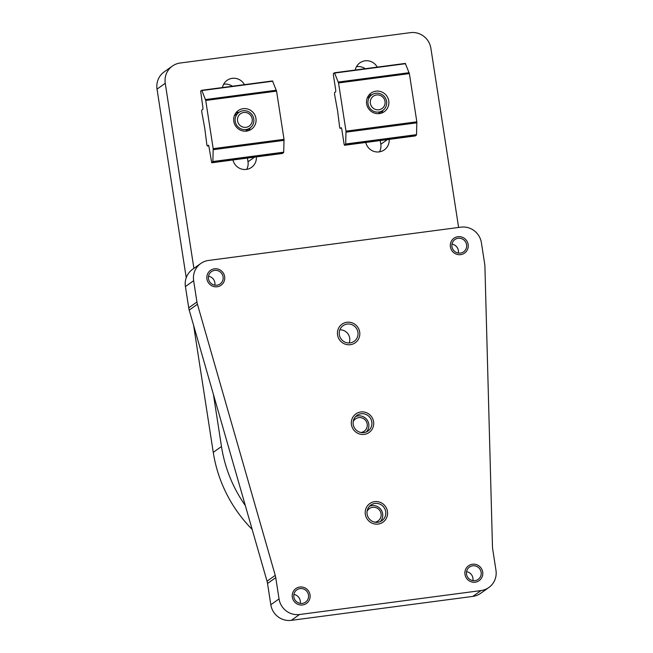 <?xml version="1.0" encoding="UTF-8"?>
<svg xmlns="http://www.w3.org/2000/svg" width="653" height="653" viewBox="0 0 653 653"><rect width="100%" height="100%" fill="white"/><g stroke="black" fill="none" stroke-linecap="round" stroke-linejoin="round"><path stroke-width="0.98" d="M165.25 83.29L157.03 89.118A18.251 17.753 -125.4 0 1 164.172 71.903L172.392 66.067A18.251 17.753 54.6 0 0 165.25 83.29L193.9 268.375M157.03 89.118L186.227 277.737M193.606 325.39L213.262 452.358A136.901 133.179 54.6 0 0 252.164 529.412M232.411 86.229A12.097 11.762 54.6 0 0 223.653 84.229M246.712 169.315A12.097 11.762 54.6 0 0 248.009 161.773L247.438 158.067M379.524 151.798A12.097 11.762 54.6 0 0 380.821 144.256L380.25 140.55M365.223 68.712A12.097 11.762 54.6 0 0 356.465 66.712M377.263 67.128A12.097 11.762 54.6 0 0 355.256 70.026M365.762 142.46A12.097 11.762 54.6 0 0 389.155 139.375M458.618 227.456L430.874 48.249A18.251 17.753 54.6 0 0 410.394 32.65L180.179 63.015A18.251 17.753 54.6 0 0 172.392 66.067M213.409 394.396L221.481 446.521A136.901 133.179 54.6 0 0 245.316 505.553M244.451 84.645A12.097 11.762 54.6 0 0 222.444 87.551M232.95 159.977A12.097 11.762 54.6 0 0 256.343 156.891M193.639 280.717L185.419 286.545A18.251 17.753 -125.4 0 1 192.562 269.322L200.781 263.494A18.251 17.753 54.6 0 0 193.639 280.717L196.937 301.98L188.717 307.816A18.251 17.753 54.6 0 0 189.215 310.093L267.028 581.203A18.251 17.753 -125.4 0 1 267.526 583.48L270.824 604.751A18.251 17.753 -125.4 0 0 291.303 620.35L472.821 596.409A18.251 17.753 -125.4 0 0 480.608 593.357L488.828 587.52A18.251 17.753 54.6 0 0 495.97 570.298L492.68 549.034A18.251 17.753 54.6 0 1 492.468 546.716L484.91 266.342A18.251 17.753 -125.4 0 0 484.697 264.024L481.4 242.753A18.251 17.753 54.6 0 0 460.92 227.154L208.568 260.441A18.251 17.753 54.6 0 0 200.781 263.494M185.419 286.545L188.717 307.816M349.184 342.972A9.583 9.322 54.6 0 0 339.854 329.822M214.829 285.165A7.526 7.322 54.6 0 0 208.503 276.252M458.324 253.046A7.526 7.322 54.6 0 0 451.998 244.132M472.886 580.59A7.526 7.322 54.6 0 0 466.56 571.685M300.233 603.372A7.526 7.322 54.6 0 0 293.907 594.459M267.526 583.48L275.746 577.644L279.043 598.915A18.251 17.753 54.6 0 0 299.523 614.514L481.041 590.573A18.251 17.753 54.6 0 0 488.828 587.52M275.746 577.644A18.251 17.753 54.6 0 0 275.248 575.366L197.435 304.257A18.251 17.753 -125.4 0 1 196.937 301.98M363.974 432.588A9.583 9.322 54.6 0 0 371.206 419.765A9.583 9.322 54.6 0 0 356.971 415.357A9.583 9.322 54.6 0 0 363.974 432.588M350.09 342.898A9.583 9.322 54.6 0 0 357.322 330.075A9.583 9.322 54.6 0 0 343.086 325.667A9.583 9.322 54.6 0 0 350.09 342.898M377.858 522.278A9.583 9.322 54.6 0 0 385.09 509.454A9.583 9.322 54.6 0 0 370.855 505.047A9.583 9.322 54.6 0 0 377.858 522.278M216.918 285.19A7.526 7.322 54.6 0 0 222.608 275.117A7.526 7.322 54.6 0 0 211.417 271.656A7.526 7.322 54.6 0 0 216.918 285.19M460.414 253.078A7.526 7.322 54.6 0 0 466.095 242.998A7.526 7.322 54.6 0 0 454.912 239.537A7.526 7.322 54.6 0 0 460.414 253.078M474.976 580.623A7.526 7.322 54.6 0 0 480.665 570.542A7.526 7.322 54.6 0 0 469.474 567.082A7.526 7.322 54.6 0 0 474.976 580.623M302.323 603.396A7.526 7.322 54.6 0 0 308.004 593.316A7.526 7.322 54.6 0 0 296.821 589.855A7.526 7.322 54.6 0 0 302.323 603.396M346.89 322.272A11.411 11.101 -125.4 0 1 355.232 342.784A11.411 11.101 -125.4 0 1 338.278 337.536A11.411 11.101 -125.4 0 1 346.89 322.272M374.659 501.651A11.411 11.101 -125.4 0 1 383.001 522.163A11.411 11.101 -125.4 0 1 366.047 516.915A11.411 11.101 -125.4 0 1 374.659 501.651M214.388 268.824A9.126 8.881 -125.4 0 1 221.057 285.239A9.126 8.881 -125.4 0 1 207.499 281.035A9.126 8.881 -125.4 0 1 214.388 268.824M457.875 236.704A9.126 8.881 -125.4 0 1 464.552 253.119A9.126 8.881 -125.4 0 1 450.986 248.915A9.126 8.881 -125.4 0 1 457.875 236.704M472.445 564.249A9.126 8.881 -125.4 0 1 479.114 580.664A9.126 8.881 -125.4 0 1 465.556 576.468A9.126 8.881 -125.4 0 1 472.445 564.249M360.774 411.961A11.411 11.101 -125.4 0 1 369.116 432.474A11.411 11.101 -125.4 0 1 352.163 427.225A11.411 11.101 -125.4 0 1 360.774 411.961M299.784 587.031A9.126 8.881 -125.4 0 1 306.461 603.437A9.126 8.881 -125.4 0 1 292.895 599.242A9.126 8.881 -125.4 0 1 299.784 587.031M367.076 511.332A7.55 7.346 -125.4 0 1 381.091 513.764A7.55 7.346 54.6 0 1 374.765 522.163M369.418 506.304A9.566 9.305 -125.4 0 1 382.658 513.772A9.566 9.305 54.6 0 1 380.283 521.608M353.191 421.634A7.55 7.346 -125.4 0 1 367.198 424.075A7.55 7.346 54.6 0 1 360.889 432.482M355.534 416.622A9.566 9.305 -125.4 0 1 368.774 424.091A9.566 9.305 54.6 0 1 366.39 431.919M237.553 120.862A7.55 7.346 -125.4 0 1 243.724 112.479A7.55 7.346 -125.4 0 1 252.197 118.928A7.55 7.346 54.6 0 1 246.026 127.319A7.55 7.346 54.6 0 1 237.553 120.862M250.026 127.964A9.566 9.305 54.6 0 1 235.219 121.393A9.566 9.305 -125.4 0 1 238.957 112.365A9.566 9.305 -125.4 0 1 253.772 118.944A9.566 9.305 54.6 0 1 250.026 127.964L245.471 131.196M370.365 103.345A7.55 7.346 -125.4 0 1 376.536 94.963A7.55 7.346 -125.4 0 1 385.009 101.411A7.55 7.346 54.6 0 1 378.838 109.794A7.55 7.346 54.6 0 1 370.365 103.345M382.846 110.447A9.566 9.305 54.6 0 1 368.031 103.868A9.566 9.305 -125.4 0 1 371.769 94.848A9.566 9.305 -125.4 0 1 386.584 101.427A9.566 9.305 54.6 0 1 382.846 110.447L378.283 113.679M200.626 91.02L202.936 107.794L202.887 109.32L201.761 110.12L201.712 111.647L204.813 128.617L206.854 144.835L207.287 146.003L208.47 145.186L208.903 146.362L211.703 162.785L212.87 161.528L213.188 148.672L205.728 100.464L201.883 90.563L200.626 91.02M201.704 90.294L272.505 80.948L276.562 91.118L284.022 139.334L283.704 152.182L282.504 153.431M243.136 108.684A11.411 11.101 -125.4 0 1 251.478 129.204A11.411 11.101 -125.4 0 1 234.525 123.948A11.411 11.101 -125.4 0 1 243.136 108.684M239.104 112.267A11.411 11.101 54.6 0 0 235.962 112.814M248.613 130.649A11.411 11.101 54.6 0 0 250.172 127.866M344.082 144.084L344.515 145.26L345.682 144.003L346 131.155L338.54 82.939L334.483 72.769L333.438 73.503L333.389 75.03L335.748 90.277L335.699 91.804L334.581 92.604L334.524 94.13L337.625 111.092L339.666 127.311L340.099 128.486L341.282 127.67L341.723 128.845L344.082 144.084M405.317 63.423L334.483 72.769L405.317 63.423L409.374 73.601L416.834 121.809L416.516 134.665L415.324 135.914M379.426 113.589A11.411 11.101 -125.4 0 1 371.084 93.077A11.411 11.101 -125.4 0 1 388.037 98.325A11.411 11.101 -125.4 0 1 379.426 113.589M381.425 113.132A11.411 11.101 54.6 0 0 382.985 110.341M371.916 94.75A11.411 11.101 54.6 0 0 368.774 95.297M387.376 139.611L380.821 144.256M254.564 157.128L248.009 161.773M213.262 452.358L221.481 446.521M481.041 590.573L472.821 596.409M299.523 614.514L291.303 620.35M279.043 598.915L270.824 604.751M267.028 581.203L275.248 575.366M197.435 304.257L189.215 310.093M212.747 162.05L283.582 152.704M282.569 153.422L211.735 162.768M283.704 152.182L212.87 161.528M213.262 149.684L284.096 140.338M284.022 139.334L213.188 148.672M205.728 100.464L276.562 91.118M276.333 90.22L205.499 99.566M201.883 90.563L272.717 81.217M208.789 145.799L207.319 145.994M415.381 135.906L344.547 145.252M334.695 73.046L405.529 63.7M409.153 72.703L338.319 82.041M338.54 82.939L409.374 73.601M416.834 121.809L346 131.155M346.074 132.159L416.908 122.821M416.516 134.665L345.682 144.003M345.559 144.533L416.394 135.187M238.957 112.365L234.403 115.597M371.769 94.848L367.215 98.081M272.505 80.948L201.671 90.285M208.797 145.807L207.287 146.003M282.537 153.439L211.703 162.785M344.515 145.26L415.349 135.922"/></g></svg>
